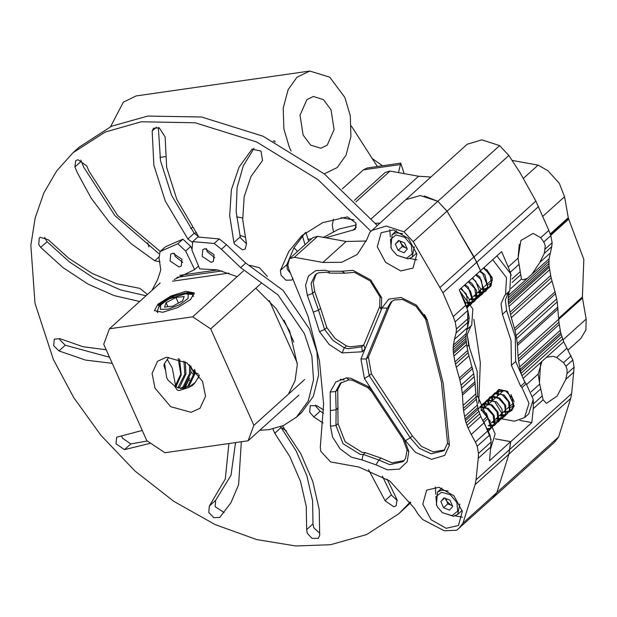 <?xml version="1.0" encoding="UTF-8"?>
<svg xmlns="http://www.w3.org/2000/svg" width="617" height="617" viewBox="0 0 617 617"><rect width="100%" height="100%" fill="white"/><g stroke="black" fill="none" stroke-linecap="round" stroke-linejoin="round"><path stroke-width="0.93" d="M303.117 134.969L310.667 145.134L320.801 148.25L327.249 145.111L334.144 129.547L331.044 109.787L323.501 99.622L313.367 96.507L306.911 99.645L300.016 115.209L303.117 134.969M324.457 173.732L337.26 167.492L346.044 155.129L350.95 136.604L350.279 115.741L344.795 97.386L329.817 77.218L309.703 71.024L296.9 77.264L288.116 89.627L283.211 108.152L283.882 129.007L289.365 147.37L291.162 151.08M309.703 71.024L136.11 95.967L123.307 102.198L110.62 126.67M159.857 157.412L165.179 156.649M273.161 141.131L274.719 140.907L275.105 142.126M244.941 237.005L239.859 235.278M196.599 232.694L194.232 233.295L198.759 236.751M190.784 228.622L192.658 227.241M236.589 216.899L242.643 217.924M293.977 247.718L297.548 251.466M382.44 165.757L372.144 158.392M316.051 406.572L316.783 405.924M398.489 172.59L400.772 163.127L404.096 173.608M147.71 242.782L148.905 246.877M274.719 140.907L275.066 142.111M302.399 235.841L304.999 244.748M377.349 166.49L351.312 125.961M342.211 188.933L363.382 169.837L367.292 167.94L400.772 163.127M308.701 241.409L305.901 232.3M502.307 390.414L501.976 392.011M491.903 498.737L554.398 442.404L558.601 436.913L570.733 398.412L571.674 393.654L574.095 367.2L567.062 373.547L567.031 369.236L565.92 366.251L563.537 362.603L556.619 357.451L553.218 356.325L546.539 357.266L541.988 361.369L538.209 374.049L539.705 384.106L543.083 399.831L533.273 408.678L533.35 400.657M539.374 382.887L540.577 363.799M574.095 367.2L572.831 360.019L563.722 341.764L560.737 332.802L558.956 322.244L557.22 301.906L555.555 293.731L551.112 277.874L548.96 265.696L549.068 258.855L551.791 246.653L544.248 253.456L545.243 245.967L543.808 241.964L540.739 237.707L533.165 233.373L520.925 240.445L518.041 258.168L521.419 279.031L510.945 288.478M520.409 274.951L512.133 282.424M521.419 279.031L522.931 279.817L527.334 278.46L508.454 295.489L509.202 291.286M566.876 348.196L556.619 357.451M563.722 341.764L546.539 357.266M571.087 355.801L563.537 362.603M551.791 246.653L552.107 242.805L550.842 235.625L543.808 241.964M550.842 235.625L548.852 230.38L540.739 237.707M542.204 395.967L533.481 403.834M492.628 498.12L496.832 492.628L508.956 454.127L510.691 441.664L531.846 422.583L533.273 408.678M366.351 241.023L346.152 241.486L317.655 236.303L294.378 257.289L289.558 258.677L287.83 264.986L288.841 269.135L308.138 316.467L319.459 360.868L323.609 403.965L320.316 447.194L320.747 451.235L330.542 461.902L359.04 467.077L389.913 481.129L414.508 508.354L418.017 514.154L422.66 519.475L444.217 530.805L456.719 530.234L492.597 498.112L496.801 492.621L508.925 454.12L510.66 441.656L495.266 438.857L510.691 441.664M333.442 231.46L332.285 224.927L333.496 219.151M430.921 177.01L418.527 176.231L390.029 171.056L355.832 201.898M390.029 171.056L385.209 172.436L354.274 200.34M341.039 217.631L354.019 219.991M375.414 223.261L379.686 223.192M548.852 230.38L535.849 201.08L520.1 172.837L508.855 155.469L499.623 145.573L481.885 139.797L467.239 144.255L405.932 199.569M437.846 201.289L499.623 145.573L508.855 155.469L447.086 211.184L437.846 201.289L424.295 195.982M538.595 206.51L476.825 262.225L447.086 211.184M518.041 258.168L508.231 267.014L501.636 251.659L480.481 270.74L476.825 262.225M518.951 264.392L510.22 272.259L508.231 267.014M511.192 275.329L510.22 272.259M550.079 253.178L539.821 262.433L544.248 253.456M549.068 258.855L531.877 274.357L539.821 262.433M548.852 261.269L508.231 297.903L508.454 295.489M527.334 278.46L531.877 274.357M548.86 263.582L508.238 300.217L508.231 297.903M548.96 265.696L508.339 302.33L508.238 300.217M549.153 267.284L508.539 303.926L508.339 302.33M550.611 275.606L509.997 312.241L508.539 303.926M551.112 277.874L510.498 314.508L509.997 312.241M551.937 281.028L511.323 317.662L510.498 314.508M555.045 291.787L514.424 328.421L511.323 317.662M555.555 293.731L514.933 330.365L514.424 328.421M556.688 298.921L516.074 335.555L514.933 330.365M557.22 301.906L516.599 338.54L516.074 335.555M557.899 307.011L517.285 343.646L516.599 338.54M558.069 308.893L517.447 345.528L517.285 343.646M558.686 319.197L518.072 355.832L517.447 345.528M558.956 322.244L518.334 358.878L518.072 355.832M559.257 324.48L518.635 361.115L518.334 358.878M560.737 332.802L520.116 369.436L518.635 361.115M561.108 334.422L520.486 371.056L520.116 369.436M561.771 336.643L521.149 373.277L520.486 371.056M562.611 339.111L521.99 375.745L521.149 373.277M541.988 361.369L523.108 378.398L521.99 375.745M525.46 383.196L523.108 378.398M538.209 374.049L526.733 384.406M539.705 384.106L531.106 391.857M573.887 372.043L565.774 379.362L567.062 373.547M571.674 393.654L509.897 449.369M543.083 399.831L546.454 403.402L557.19 396.06L565.774 379.362M558.601 436.913L496.832 492.628M508.578 154.99L520.1 172.837M510.66 441.656L489.505 460.737L491.14 441.996L489.867 434.808L480.766 416.56L478.152 409.218L476 397.039L474.943 381.8L473.733 373.709L468.156 352.669L466.629 344.587L465.897 338.378L466.113 333.643L468.835 321.442L469.151 317.593L467.879 310.413L459.295 289.813L480.481 270.74M519.792 420.385L531.846 422.583M490.839 280.712L491.664 280.681M512.588 403.773L513.637 403.719M518.025 258.029L519.306 244.27M567.941 350.117L580.836 338.494L585.903 329.879L586.15 319.051L582.394 297.363L583.813 259.441L568.45 218.457L564.532 196.746L559.295 183.349L547.857 170.67L538.101 165.101L523.417 178.352M538.101 165.101L512.21 160.397M568.242 217.716L550.217 233.974M568.45 218.457L550.48 234.668M568.774 219.043L550.726 235.316M582.525 296.87L558.64 318.411M582.394 297.363L558.663 318.773M582.44 298.073L558.709 319.483M547.857 170.67L559.295 183.349M501.806 390.476L501.59 392.358M504.86 390.669L499.099 391.718L498.397 392.505M497.958 393.253L497.364 396.176M469.313 346.538L467.216 334.985M496.847 417.979L498.382 418.257M501.814 418.881L514.47 421.18L524.55 417.655L528.993 403.256L521.982 387.561L526.216 383.743L524.897 382.409L515.681 361.5L515.241 336.751L506.665 310.528L505.308 299.962L508.894 291.563M524.55 417.655L528.777 413.837L533.227 399.438L526.216 383.743M521.982 387.561L520.671 386.227L524.897 382.409M520.671 386.227L511.447 365.318L515.681 361.5M511.447 365.318L511.015 340.569L502.439 314.338L506.665 310.528M502.439 314.338L501.073 303.78L504.637 295.512L508.863 291.694M504.637 295.512L509.781 290.761L510.737 273.855L496.932 255.893M505.547 294.579L506.503 277.673L492.705 259.711M490.484 281.028L491.672 281.043M486.25 284.846L487.854 284.807M488.649 284.645L491.572 282.409M492.273 280.488L492.243 277.696L486.605 269.398M512.426 403.919L513.637 403.888M508.2 407.737L509.819 407.644M510.621 407.436L512.365 406.426L513.606 404.667M514.092 401.821L510.945 394.587M478.707 403.179L480.342 362.711L473.887 319.29M393.445 229.917L381.159 232.786L377.319 246.839L385.664 262.395L400.703 270.94L412.989 268.079L416.83 254.019L408.485 238.47L393.445 229.917M389.805 229.609L390.345 236.99M409.757 258.508L417.038 259.803M438.934 487.276L426.648 490.145L422.807 504.197L431.152 519.753L446.184 528.299L458.477 525.429L462.318 511.377L453.973 495.821L438.934 487.276M435.293 486.967L435.833 494.34M455.246 515.858L462.526 517.162M392.096 301.135L389.404 306.263L387.291 308.176L381.962 307.991L388.903 299.068L401.089 297.479L416.367 305.114L427.219 319.691L443.253 383.365L449.415 445.25L444.718 455.446L431.484 459.38L415.557 452.446L405.423 440.731L410.205 437.8L419.406 448.343L431.167 453.796L443.947 450.811L447.564 443.176M313.251 312.133L307.335 295.373L305.569 285.239L308.461 275.953L315.835 270.662L325.012 270.277L328.591 271.195L341.779 271.241L344.965 273.154L354.397 272.298L370.092 280.851L379.979 296.854L379.717 306.456L381.283 309.726L365.094 348.79L362.256 351.767L342.157 352.963L329.131 344.463L319.475 331.661L313.251 312.133L318.503 310.22L324.635 329.447L319.475 331.661M307.335 295.373L312.564 293.376L318.503 310.22L320.624 308.315L326.748 327.542L335.162 338.548L346.415 345.898L344.301 347.803L342.157 352.963M341.348 382.386L337.73 389.674L338.031 423.609L335.918 425.514L330.457 426.154L330.141 392.019L335.764 381.992L346.553 377.828L348.813 379.871M338.031 423.609L345.15 441.772L362.094 452.323L365.279 452.639L363.166 454.544L361.948 459.92L351.351 457.205L340.16 448.883L332.571 437.075L330.457 426.154M346.415 345.898L350.225 346.862L363.266 345.281M365.279 452.639L381.059 458.146L391.918 462.804L404.174 460.575M389.404 306.263L368.395 357.127L371.341 373.763L412.318 435.895L421.519 446.438L433.281 451.883L444.896 449.839M317.655 236.303L312.827 237.692L289.558 258.677M480.45 270.732L474.049 256.788L447.055 211.176L437.815 201.281L420.262 195.512L405.67 199.777L369.753 232.416L366.953 239.296L357.351 254.435L341.749 262.333L322.876 262.472L294.378 257.289M476.794 262.217L442.944 292.743L413.205 241.702L403.965 231.807L386.234 226.03L371.581 230.496M465.897 305.176L453.202 316.621L442.944 292.743M467.879 310.413L455.192 321.866L453.202 316.621M468.835 321.442L456.14 332.887L456.457 329.046L455.192 321.866M467.123 327.966L454.428 339.419L456.14 332.887M466.113 333.643L453.418 345.088L454.428 339.419M465.889 336.057L453.202 347.51L453.418 345.088M465.897 338.378L453.202 349.824L453.202 347.51M466.005 340.491L453.31 351.937L453.202 349.824M466.197 342.08L453.503 353.526L453.31 351.937M467.655 350.394L454.96 361.84L453.503 353.526M468.156 352.669L455.462 364.115L454.96 361.84M468.982 355.816L456.287 367.269L455.462 364.115M472.082 366.575L459.395 378.02L456.287 367.269M472.599 368.519L459.904 379.964L459.395 378.02M473.733 373.709L461.038 385.155L459.904 379.964M474.257 376.694L461.57 388.139L461.038 385.155M474.943 381.8L462.249 393.253L461.57 388.139M475.105 383.681L462.418 395.127L462.249 393.253M475.73 393.985L463.035 405.438L462.418 395.127M476 397.039L463.305 408.485L463.035 405.438M476.293 399.276L463.606 410.721L463.305 408.485M477.774 407.59L465.087 419.043L463.606 410.721M478.152 409.218L465.457 420.663L465.087 419.043M478.807 411.431L466.12 422.876L465.457 420.663M479.648 413.899L466.961 425.344L466.12 422.876M480.766 416.56L468.072 428.005L466.961 425.344M483.921 422.984L471.226 434.437L468.072 428.005M488.124 430.589L475.437 442.042L471.226 434.437M491.14 441.996L478.445 453.441L477.18 446.261L475.437 442.042M490.931 446.831L478.237 458.284L478.445 453.441M509.866 449.361L476.023 479.887L478.237 458.284M447.055 211.176L413.205 241.702M437.815 201.281L403.965 231.807M496.801 492.621L462.951 523.154L475.082 484.653L476.023 479.887M458.747 528.638L462.951 523.154M412.318 435.895L410.205 437.8L369.228 375.676L371.341 373.763M368.395 357.127L366.282 359.032L369.228 375.676L364.385 378.514L360.922 358.924L366.282 359.032L387.291 308.176L391.031 301.975L394.502 299.916L402.492 299.469L415.866 306.179L425.637 319.205L427.219 319.691M381.059 458.146L378.938 460.051L376 464.825L361.948 459.92M338.216 407.876L336.103 409.781L335.918 425.514L343.029 443.677L359.981 454.235L364.177 454.714L378.938 460.051L389.805 464.709L403.171 461.593L405.593 458.385L407.043 449.978L402.87 438.841L404.066 438.625L408.87 451.49L407.12 461.863L399.338 469.159L387.414 469.861L376 464.825M337.73 389.674L335.617 391.579L336.103 409.781L330.643 410.506M326.748 327.542L324.635 329.447L333.049 340.461L344.301 347.803L348.104 348.775L361.778 346.839L362.256 351.767M316.374 273.809L313.174 282.185L314.678 291.463L320.624 308.315M314.678 291.463L312.564 293.376L311.138 283.211L315.256 274.696L318.488 272.76L326.424 272.267L329.733 273.13L344.965 273.154M330.141 392.019L335.617 391.579L340.283 383.25L348.744 379.879M346.553 377.828L350.872 378.275L368.426 386.651L367.879 387.692M328.591 271.195L329.625 273.1M407.043 449.947L408.87 451.49M368.426 386.651L372.537 390.893L371.55 391.471L367.879 387.684L352.276 380.265L348.667 379.879M447.58 443.091L449.415 445.25M372.537 390.893L404.066 438.625M379.733 306.41L363.691 345.019L365.094 348.79M341.779 271.241L352.986 270.308L370.732 279.925L381.707 297.81L379.987 296.885M381.707 297.81L381.283 309.726M459.858 291.124L472.884 308.978L471.735 325.298L466.861 329.455M467.817 310.474L467.501 329.116M470.848 326.1L466.784 329.871M470.817 326.231L467.262 334.499L468.619 345.065L466.976 346.546M468.619 345.065L477.196 371.287L477.635 396.037L476.054 397.464M477.635 396.037L486.852 416.945L482.764 420.632M486.852 416.945L488.17 418.28L483.936 422.097L491.109 439.589M483.242 421.612L483.936 422.097M488.17 418.28L495.173 433.944L490.777 448.335M495.551 393.515L496.215 394.124L499.068 390.191L505.77 391.132L512.195 398.05L513.221 406.657L511.246 409.781L510.074 410.621M44.547 237.306L47.077 241.725L69.374 261.909L94.416 278.398L120.577 289.89L146.044 295.759M147.463 294.479L139.858 288.394L116.482 283.643L92.257 273.478L68.973 258.446L48.273 239.812L40.221 237.306L39.334 237.9L38.709 244.463L40.73 247.448L63.027 267.631L88.069 284.121L114.23 295.62L139.697 301.489M59.541 338.502L60.042 339.936L65.232 345.204L109.51 357.212M106.193 349.793L83.164 346.731L60.096 338.725L54.319 339.095L53.694 345.659L58.885 350.926L85.624 360.104L112.255 363.336M235.509 442.613L230.974 475.337L215.618 500.333L215.156 506.75L224.102 512.611M228.884 443.569L225.298 479.031L209.279 506.056L208.808 512.48L213.983 517.74L219.768 517.378L231.013 502.631L238.586 484.615L241.332 441.78M121.657 435.911L122.305 438.039L130.827 443.947L147.262 440.97M142.28 430.465L116.582 437.191L115.957 443.762L124.48 449.67L150.641 443.222M315.495 405.03L315.997 406.464L320.154 411.184L323.532 413.313M323.601 409.989L317.092 405.809L310.274 405.624L309.649 412.195L313.806 416.907L323.061 423.015M382.393 476.108L391.571 495.196L397.317 500.688M368.488 469.591L385.224 500.919L393.885 506.819L396.191 505.817L396.947 499.569L387.168 479.162M272.891 428.938L274.773 433.265L289.728 456.487L300.548 481.499L306.271 506.488L306.657 529.641L307.366 533.397L312.025 538.402L318.326 538.302L319.66 535.494L319.22 509.557L312.811 481.568L300.687 453.541L282.501 425.969M280.565 426.733L296.075 450.765L306.896 475.776L312.618 500.765L313.004 523.91L313.714 527.674L319.853 533.304M254.065 148.203L243.221 166.012L237.075 187.645L236.141 211.785L240.252 236.835L240.746 238.247L246.492 243.738M233.905 242.558L234.406 243.97L242.581 249.9L245.365 248.867L246.492 243.715L242.72 219.637L244.209 196.63L251.042 176.454L262.541 160.482L260.991 151.08L252.044 149.16L239.01 167.207L231.352 189.805L229.678 215.58L233.905 242.558L240.252 236.835M305.068 232.956L294.054 247.571L286.812 264.685L287.337 269.382L290.715 273.578M325.861 237.8L355.238 229.347L355.994 223.099L347.34 216.868L322.652 222.691L301.806 235.725L288.802 251.443L280.465 270.408L280.99 275.113L285.81 280.203L291.949 280.01L293.006 278.429M160.243 251.466L117.646 215.464L88.987 171.248L86.735 165.942L78.074 159.703L75.629 160.721L74.873 166.968L77.403 172.907L91.216 198.304L109.502 222.452L131.182 243.684L154.728 260.729L160.065 261.739M80.85 160.127L83.75 167.184L114.893 215.634L158.808 253.595M198.821 236.99L176.855 199.407L166.698 167.423L165.155 136.905L159.263 127.873L153.486 128.236L152.16 131.043L153.888 165.233L165.271 201.073L187.884 239.018L192.651 242.558M158.314 127.511L160.466 160.728L171.619 195.35L194.232 233.295L187.884 239.018M370.91 231.198L318.102 179.717L256.695 141.964L195.227 122.76L141.316 121.804L105.16 131.999L73.045 152.7L56.656 170.909L43.853 192.859L35.161 217.955L30.85 245.358L35.022 303.325L53.394 359.487L73.654 397.533L101.034 435.486L134.907 470.933L173.739 501.343L215.21 524.612L256.68 539.543L295.713 545.976L330.504 544.734L366.66 534.538L398.775 513.838L410.274 501.891M377.211 225.421L324.403 173.955L263.004 136.226L201.558 117.029L147.664 116.081L111.507 126.269L79.392 146.969L73.045 152.7M340.252 379.239L344.163 379.987M217.6 269.922L179.786 275.352M249.792 265.295L259.472 267.778L267.377 276.385M323.539 237.375L338.995 229.092L356.51 224.904M398.775 513.838L410.799 502.639M180.411 388.471L183.187 386.666L189.527 373.617L189.558 364.824M181.028 388.54L184.375 386.497L190.715 373.447L190.884 365.912M177.889 387.792L184.768 374.295L183.912 361.076M178.529 388.024L179.624 387.183L185.964 374.126L185.362 361.909M175.267 386.435L175.907 385.633M175.93 386.851L181.205 374.812L179.516 359.025M159.147 306.765L157.983 304.15L154.443 310.698L162.695 312.302L177.665 307.567L190.676 299.453L194.216 292.913L185.964 291.309L170.994 296.044L157.983 304.15L171.302 296.731L186.581 292.689L189.01 292.581L194.386 294.008M164.577 363.382L166.644 377.712L167.955 380.087L174.457 385.872L177.172 389.99L179.03 390.53L188.146 387.738L195.296 382.393L199.399 375.583M194.702 369.575L195.481 372.683L198.365 374.064M155.014 388.201L170.693 406.688L191.116 412.341L200.008 408.315L205.507 396.237L202.569 381.368L186.889 362.889L166.467 357.235L157.574 361.261L152.075 373.331L155.014 388.201M165.132 369.298L163.906 365.48L164.407 363.668L168.649 357.397M182.848 388.548L187.946 385.987L194.286 372.93L194.579 369.444M195.481 372.683L189.134 385.818L183.442 388.479L177.827 387.777L174.457 385.872M188.146 387.738L192.697 385.301L195.296 382.393M192.674 316.814L109.448 328.768L103.718 344.255L146.854 440.692L164.909 452.762L248.134 440.8L253.865 425.314L210.729 328.884L192.674 316.814L243.445 271.017M160.219 282.979L109.448 328.768M228.899 273.107L172.529 281.213M293.808 342.049L284.021 320.169M221.873 270.909L176.902 277.372M190.946 366.699L194.139 373.833M261.5 283.087L210.729 328.884M297.34 363.212L269.336 300.61M253.865 425.314L304.636 379.524M298.906 395.011L248.134 440.8M198.15 378.344L198.967 374.935M184.205 388.17L187.553 382.702M184.984 387.869L189.658 378.067M158.222 304.698L173.624 296.723M180.519 294.448L190.46 292.659M158.53 305.384L164.176 301.898M186.936 293.785L193.291 293.33M237.237 276.624L217.377 269.876L199.692 268.85L191.972 250.101L192.735 241.602L214.168 243.514L221.449 249.26L240.607 267.662L278.012 294.926L304.436 333.643L311.863 356.325L313.544 379.74L308.292 400.95L296.499 417.169L283.527 425.529L268.927 429.648L259.78 430.304M296.499 417.169L301.582 412.588L313.367 396.369L318.619 375.159L316.937 351.752L309.518 329.062L283.087 290.352L245.682 263.081L240.607 267.662M206.494 248.597L207.243 251.775L214.809 257.821M202.168 256.356L202.808 249.615L205.029 248.612L214.053 254.644L213.413 261.377L211.191 262.387L202.168 256.356M170.061 260.968L170.701 254.227L172.922 253.225L181.953 259.256L181.313 265.996L179.084 266.999L170.061 260.968M174.387 253.209L175.135 256.387L182.701 262.433M174.341 279.47L194.633 269.575L198.535 266.05M190.9 371.812L193.892 375.09M255.808 288.216L276.108 308.562L289.651 331.005L297.348 364.454L295.103 380.589L288.455 394.124M191.177 382.093L189.118 379.987M192.057 249.168L190.738 246.43L182.917 239.165L165.68 246.63L160.058 251.62L177.843 243.738L182.917 239.165M194.633 269.575L185.655 251.011L190.738 246.43M192.735 241.602L197.81 237.021L219.251 238.933L226.524 244.687L245.682 263.081M185.655 251.011L177.843 243.738M151.898 290.484L157.659 279.578L160.821 269.945L159.039 258.23L160.058 251.62M399.839 240.992L400.942 243.46L405.3 247.733L406.873 248.134M402.623 233.666L396.299 232.763L392.073 234.676L390.854 247.471L392.258 250.07L396.939 255.261L406.541 258.322L412.156 253.865L411.408 245.165L404.744 237.306L396.068 234.907L390.453 239.357L391.201 248.065L392.258 250.07M398.559 240.468L404.521 242.882L407.274 249.029L404.05 252.762L398.088 250.348L395.335 244.201L398.559 240.468M396.939 255.261L408.007 258.939L412.233 257.027L414.323 246.63M407.004 248.427L402.315 246.53L398.088 250.348M399.191 240.73L395.335 244.201M400.371 241.201L402.315 246.53M445.327 498.343L446.43 500.811L450.788 505.092L452.361 505.493M448.112 491.024L441.787 490.122L437.561 492.034L436.342 504.829L437.746 507.421L442.428 512.619L452.03 515.681L457.644 511.223L456.896 502.516L450.233 494.664L441.556 492.258L435.941 496.716L436.689 505.423L437.746 507.421M444.047 497.826L450.009 500.24L452.762 506.38L449.538 510.112L443.577 507.706L440.823 501.559L444.047 497.826M442.428 512.619L453.495 516.298L457.721 514.385L459.812 503.989M452.492 505.778L447.803 503.888L443.577 507.706M444.68 498.081L440.823 501.559M445.86 498.559L447.803 503.888M160.366 309.333L168.325 309.117L179.802 304.621L188.069 298.474L188.293 294.278L185.594 293.769L168.857 298.983L160.829 304.844L160.366 309.333M193.352 296.507L193.198 295.489L192.103 294.417L185.594 293.769M172.752 306.163L182.563 300.88L184.136 296.522L175.907 297.448L166.096 302.731L164.523 307.089L172.752 306.163M160.829 304.844L158.7 307.274L157.05 311.662L157.697 312.457M167.878 306.711L166.096 302.731M178.436 303.101L175.907 297.448M178.174 358.539L180.812 374.141L175.112 386.335M324.072 236.99L322.598 237.206M311.616 238.779L307.775 239.334M400.047 164.569L363.382 169.837M552.107 242.805L545.204 249.037M520.092 271.681L511.948 279.031M572.831 360.019L565.92 366.251M418.527 176.231L371.473 218.673M535.849 201.08L474.08 256.795M549.585 269.791L508.971 306.433M560.282 330.296L519.661 366.93M540.808 388.895L532.625 396.284M570.733 398.412L508.956 454.127M564.532 196.746L542.813 216.336M586.15 319.051L562.966 339.959M346.152 241.486L322.876 262.472M469.151 317.593L456.457 329.046M466.629 344.587L453.935 356.032M477.319 405.084L464.632 416.529M489.867 434.808L477.18 446.261M474.049 256.788L440.199 287.314M508.925 454.12L475.082 484.653M405.423 440.731L404.721 439.659M381.607 308.87L381.962 307.991M360.922 358.924L368.434 340.754M379.031 400.711L364.385 378.514M426.247 317.948L424.442 314.415M209.279 506.056L215.618 500.333M385.085 500.595L391.433 494.873M306.657 529.641L313.004 523.91M280.465 270.408L286.812 264.685M74.873 166.968L81.22 161.245M152.16 131.043L156.417 127.21M154.728 260.729L158.723 257.127M352.793 230.357L356.495 227.017M251.89 149.306L252.206 149.021M274.773 433.265L281.121 427.535M313.806 416.907L320.154 411.184M124.48 449.67L130.827 443.947M58.885 350.926L65.232 345.204M40.73 247.448L47.077 241.725M160.605 251.212L165.68 246.63M219.251 238.933L214.168 243.514M226.524 244.687L221.449 249.26M175.59 385.926L172.336 368.071L167.222 359.302M280.905 427.242L286.504 430.982M466.691 307.274L468.033 305.353L466.321 293.931L460.575 288.656M466.143 305.831L468.38 305.261M469.067 304.921L471.897 301.798L472.622 298.597L470.409 290.931L464.385 285.224M466.961 302.245L468.989 302.446M469.583 302.43L472.19 301.829M472.877 301.489L473.848 300.826L476.193 296.924L474.712 288.355L468.195 281.784M470.771 298.805L472.799 299.014M473.393 298.99L475.992 298.397M476.686 298.057L477.604 297.433L480.088 293.075L475.684 281.097L472.005 278.352M474.581 295.373L476.602 295.574M477.203 295.558L479.802 294.957M480.496 294.618L483.196 291.756L481.329 279.863L475.807 274.92M478.391 291.941L480.211 292.142M481.005 292.126L483.242 291.671M484.299 291.185L485.24 290.553L487.661 286.435L482.803 273.747L479.617 271.48M482.193 288.501L484.021 288.71M484.815 288.687L487.052 288.232M488.109 287.753L489.281 286.913L491.556 282.547L489.759 274.28L483.45 268.063M465.804 304.968L465.542 302.554L461.377 294.656M467 308.084L468.326 306.479L469.414 299.43L461.2 288.093M466.429 306.595L467.424 306.41M468.581 306.04L470.678 304.759L472.761 301.79L468.21 287.005L465.01 284.661M466.244 302.893L468.689 303.232M469.498 303.225L471.226 302.978M472.383 302.6L474.411 301.389L476.617 298.242L476.525 290.584L471.82 283.38L468.82 281.221M470.054 299.461L472.499 299.8M473.301 299.793L475.036 299.538M476.193 299.168L479.687 296.268L480.79 288.887L472.63 277.789M473.856 296.021L476.309 296.368M477.111 296.353L478.846 296.106M480.003 295.736L482.093 294.463L484.268 291.278L479.795 276.856L476.432 274.357M477.666 292.589L480.119 292.928M480.921 292.921L482.656 292.674M483.813 292.296L485.872 291.047L488.062 287.877L484.869 274.789L480.242 270.917M481.476 289.157L483.921 289.496M484.723 289.489L486.458 289.234M487.615 288.864L491.086 286.01L492.243 278.707L484.075 267.5M513.591 402.87L510.506 405.654M509.781 406.302L506.696 409.086M505.979 409.742L502.894 412.518M502.169 413.174L499.084 415.958M498.359 416.606L495.274 419.39M494.549 420.046L491.464 422.822M503.711 390.453L500.749 393.122M500.086 393.715L496.94 396.554M496.276 397.155L493.137 399.986M492.474 400.587L489.327 403.425M488.664 404.019L485.517 406.858M484.854 407.459L481.792 410.22M402.87 438.849L371.55 391.471M361.685 346.931L363.837 344.679M447.564 443.261L441.463 382.139L425.63 319.182M490.361 421.334L482.633 411.578M487.538 428.738L489.975 428.275M490.669 427.99L492.212 426.956L494.186 423.833L493.153 415.218L486.728 408.3L480.026 407.367L478.082 408.924M488.934 425.113L490.754 425.314M491.348 425.306L493.785 424.843M494.479 424.55L496.06 423.486L498.012 420.331L497.055 411.979L490.947 405.099L483.913 403.904L481.26 406.804M481.183 407.043L481.214 410.737M492.736 421.681L499.878 420.038L502.215 414.061L494.641 401.605L487.7 400.472L485.062 403.364M484.993 403.611L485.024 407.305M496.546 418.241L498.366 418.442M498.96 418.434L501.397 417.979M501.768 417.832L503.619 416.668L505.601 413.552L504.667 405.099L498.451 398.166L491.51 397.039L489.096 399.338M488.803 400.178L488.703 403.202M500.356 414.809L502.176 415.01M502.971 414.994L505.207 414.539M506.264 414.061L507.429 413.228L509.411 410.12L508.454 401.628L502.199 394.703L495.304 393.607L492.906 395.906M492.605 396.739L492.505 399.762M504.166 411.377L505.986 411.57M506.781 411.554L509.017 411.107M488.448 431.376L491.009 427.859L486.551 413.467L481.877 410.359M487.646 429.525L489.389 429.278M490.546 428.908L494.911 424.149L494.209 415.627L488.302 408.346L479.933 406.557M488.209 425.761L490.654 426.1M491.456 426.092L493.199 425.846M494.356 425.475L498.737 420.671L497.996 412.133L492.05 404.875L483.597 403.179L480.566 406.364M492.019 422.329L494.464 422.668M495.266 422.66L497.001 422.414M498.158 422.043L502.547 417.223L501.976 409.125L496.592 401.976L487.368 399.754L484.376 402.924M484.129 403.819L484.06 406.402M484.206 407.259L484.36 407.899M495.821 418.897L498.274 419.228M499.076 419.221L500.811 418.974M501.968 418.604L505.647 415.403L505.716 405.523L499.785 398.088L492.258 395.998L489.659 397.255L488.186 399.492M487.939 400.387L487.87 402.97M488.008 403.819L488.17 404.467M499.631 415.457L502.076 415.796M502.878 415.789L504.621 415.542M505.778 415.172L510.035 410.721L509.681 402.485L504.22 395.111L494.988 392.882L491.996 396.06M491.749 396.955L491.672 399.538M491.818 400.387L491.973 401.035M503.441 412.025L505.886 412.364M506.688 412.357L508.431 412.11M509.588 411.74L511.879 410.282L514.223 405.932L507.56 391.332L498.868 389.42L495.698 392.929M491.626 280.002L488.533 282.787M487.816 283.434L484.731 286.219M484.006 286.874L480.921 289.658M480.196 290.306L477.111 293.09M476.393 293.738L473.301 296.522M472.583 297.178L469.352 300.093M396.476 230.696L392.073 234.676M416.637 253.047L412.233 257.027M441.965 488.055L437.561 492.034M462.125 510.406L457.721 514.385M193.53 296.237L193.198 295.489M157.381 312.41L157.05 311.662"/></g></svg>
